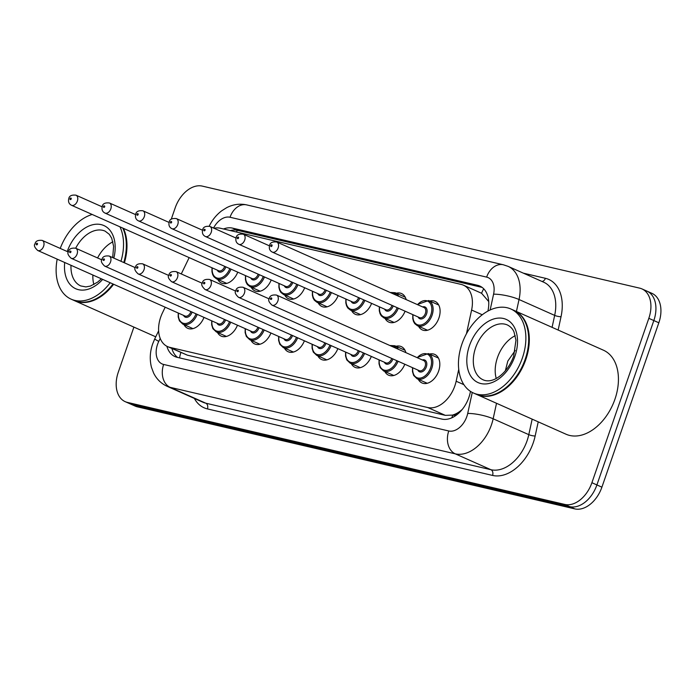 <?xml version="1.0" encoding="UTF-8"?>
<svg xmlns="http://www.w3.org/2000/svg" width="695" height="695" viewBox="0 0 695 695"><rect width="100%" height="100%" fill="white"/><g stroke="black" fill="none" stroke-linecap="round" stroke-linejoin="round"><path stroke-width="1.04" d="M429.762 301.031A15.638 10.442 114 0 1 435.001 301.352A15.638 10.442 114 0 1 438.91 318.032A15.638 10.442 114 0 1 422.282 329.916A15.638 10.442 114 0 1 418.546 326.242M396.298 293.229A15.638 10.442 114 0 1 401.528 293.542A15.638 10.442 114 0 1 406.167 299.597M429.475 354.076A15.638 10.442 114 0 1 434.714 354.398A15.638 10.442 114 0 1 438.632 371.078A15.638 10.442 114 0 1 422.004 382.962A15.638 10.442 114 0 1 418.26 379.288M396.011 346.275A15.638 10.442 114 0 1 401.25 346.588A15.638 10.442 114 0 1 405.889 352.643M165.193 307.207L162.526 312.733A27.592 18.426 -66 0 0 160.684 317.181A27.592 18.426 -66 0 0 167.591 346.614A27.592 18.426 -66 0 0 169.823 347.361L427.755 407.531A27.592 18.426 -66 0 0 456.155 381.234L458.735 369.314M460.081 411.205A27.592 18.426 114 0 1 452.376 415.115L452.688 415.184A9.2 6.142 -66 0 0 460.081 411.205L462.236 409.451M488.715 301.56L481.583 293.281L463.409 285.167A27.592 18.426 -66 0 0 461.176 284.42L220.289 228.229A27.592 18.426 -66 0 0 213.99 228.247M167.591 346.614L187.372 355.171L445.313 415.341L452.376 415.115M189.162 257.619L181.273 273.943M466.458 333.748L471.601 310.031A27.592 18.426 -66 0 0 463.409 285.167M271.215 279.963A15.638 10.442 114 0 1 254.943 290.884A15.638 10.442 114 0 1 251.208 287.209M304.679 287.773A15.638 10.442 114 0 1 288.416 298.694A15.638 10.442 114 0 1 284.672 295.01M338.152 295.575A15.638 10.442 114 0 1 321.881 306.495A15.638 10.442 114 0 1 318.145 302.82M371.616 303.385A15.638 10.442 114 0 1 355.354 314.305A15.638 10.442 114 0 1 351.609 310.63M405.081 311.195A15.638 10.442 114 0 1 388.818 322.115A15.638 10.442 114 0 1 385.073 318.432M237.751 272.153A15.638 10.442 114 0 1 221.479 283.073A15.638 10.442 114 0 1 217.735 279.399M237.464 325.199A15.638 10.442 114 0 1 221.201 336.119A15.638 10.442 114 0 1 217.457 332.445M270.928 333.009A15.638 10.442 114 0 1 254.665 343.929A15.638 10.442 114 0 1 250.921 340.246M304.401 340.819A15.638 10.442 114 0 1 288.13 351.74A15.638 10.442 114 0 1 284.394 348.056M337.866 348.621A15.638 10.442 114 0 1 321.603 359.541A15.638 10.442 114 0 1 317.858 355.866M371.33 356.431A15.638 10.442 114 0 1 355.067 367.351A15.638 10.442 114 0 1 351.322 363.676M404.803 364.241A15.638 10.442 114 0 1 388.531 375.161A15.638 10.442 114 0 1 384.795 371.478M204 317.389A15.638 10.442 114 0 1 187.728 328.309A15.638 10.442 114 0 1 183.984 324.635M171.283 219.16L175.201 207.84A27.592 18.426 114 0 1 202.315 186.112L639.687 288.147A27.592 18.426 114 0 1 641.919 288.894A27.592 18.426 114 0 1 648.826 318.327L591.905 482.712L596.901 484.936A27.592 18.426 114 0 1 569.796 506.664L132.424 404.629A27.592 18.426 114 0 1 130.191 403.882A27.592 18.426 114 0 0 132.424 404.629L569.796 506.664A27.592 18.426 114 0 0 596.901 484.936L653.83 320.551L596.901 484.936L601.905 487.16A27.592 18.426 114 0 1 574.8 508.888L137.428 406.853A27.592 18.426 114 0 1 135.195 406.106L125.187 401.658A27.592 18.426 114 0 1 118.28 372.225L133.9 327.102M644.691 290.371A27.592 18.426 114 0 1 646.923 291.118A27.592 18.426 114 0 1 653.83 320.551A27.592 18.426 114 0 0 646.923 291.118L651.927 293.342A27.592 18.426 114 0 1 658.834 322.775L601.905 487.16M166.878 346.266A27.592 18.426 -66 0 0 174.975 356.596A27.592 18.426 -66 0 0 177.208 357.343L441.794 419.068A27.592 18.426 -66 0 0 470.194 392.771L470.489 391.398M177.616 357.439A27.592 18.426 114 0 1 171.891 348.525M591.905 482.712A27.592 18.426 114 0 1 564.792 504.431L127.42 402.405A27.592 18.426 114 0 1 125.187 401.658M487.916 311.091L487.959 310.891A27.592 18.426 -66 0 0 479.767 286.027A27.592 18.426 -66 0 0 477.534 285.271L232.538 228.125A27.592 18.426 -66 0 0 223.486 228.976M230.375 230.575A27.592 18.426 114 0 1 237.542 230.349L482.13 287.409M113.633 284.264A45.983 30.71 114 0 1 74.565 300.7A45.983 30.71 114 0 1 74.261 300.553M109.706 287.999L109.558 288.156A45.983 30.71 114 0 0 113.007 283.986A45.523 30.406 114 0 1 109.706 287.999A45.523 30.406 114 0 1 109.628 288.078M109.558 288.156A45.983 30.71 114 0 1 73.939 300.422L71.125 299.163A45.983 30.71 114 0 1 57.19 259.148M110.192 282.735A45.983 30.71 114 0 1 71.125 299.163M97.587 257.958A29.989 20.025 114 0 1 112.911 241.817M93.886 284.568A29.989 20.025 114 0 1 92.895 275.038M60.23 248.419A45.983 30.71 114 0 1 92.192 214.468M119.957 226.822A45.983 30.71 114 0 1 120.965 261.277M122.772 228.073A45.983 30.71 114 0 1 126.064 251.06A45.983 30.71 114 0 1 123.779 262.528A45.523 30.406 114 0 0 126.047 251.269L126.064 251.06M123.397 228.351A45.983 30.71 114 0 1 124.405 262.806M513.979 310.396A45.983 30.71 114 0 1 514.3 310.535A45.983 30.71 114 0 1 525.802 359.593A45.983 30.71 114 0 1 476.9 394.552A45.983 30.71 114 0 1 476.596 394.413M514.3 310.535L603.416 350.193A45.983 30.71 114 0 1 614.927 399.251A45.983 30.71 114 0 1 566.025 434.219L476.9 394.552M528.391 345.024A45.523 30.406 114 0 1 528.382 345.128A45.523 30.406 114 0 1 525.194 359.376A45.523 30.406 114 0 1 512.041 381.859A45.523 30.406 114 0 1 511.963 381.937M510.86 308.997L513.674 310.248A45.983 30.71 114 0 1 528.4 344.92A45.983 30.71 114 0 1 525.177 359.315A45.983 30.71 114 0 1 511.894 382.015A45.983 30.71 114 0 1 476.275 394.274L473.469 393.022A45.983 30.71 114 0 1 461.958 343.964A45.983 30.71 114 0 1 510.86 308.997A45.983 30.71 114 0 1 522.362 358.055A45.983 30.71 114 0 1 473.469 393.022M496.221 378.428A29.989 20.025 114 0 1 497.481 357.551A29.989 20.025 114 0 1 515.247 335.676M515.23 350.488L507.81 361.07L505.334 370.869M180.874 352.521A27.592 20.372 103.1 0 0 179.571 357.89M237.36 230.306A27.592 20.372 103.1 0 0 236.413 231.982M483.711 288.79A27.592 20.372 103.1 0 0 481.583 293.281M452.688 415.184A27.592 20.372 103.1 0 0 451.898 417.782M187.372 355.171L169.823 347.361M482.252 314.774L471.601 310.031M463.913 384.683L456.155 381.234M445.313 415.341L427.755 407.531M574.8 508.888L564.792 504.431M137.428 406.853L127.42 402.405M658.834 322.775L648.826 318.327M160.206 338.404L158.773 341.375A18.391 12.284 -66 0 0 157.548 344.338A18.391 12.284 -66 0 0 163.638 364.458L448.77 430.978A18.391 12.284 -66 0 0 466.849 416.496A18.391 12.284 -66 0 0 467.709 413.447L472.261 392.44M496.517 403.282L493.155 418.781A36.792 24.568 114 0 1 491.434 424.88A36.792 24.568 114 0 1 455.295 453.852L170.153 387.332A36.792 24.568 114 0 1 167.182 386.333L202.827 402.197A36.792 24.568 -66 0 0 205.798 403.196L490.939 469.716A36.792 24.568 -66 0 0 527.088 440.743A36.792 24.568 -66 0 0 528.799 434.653L532.161 419.146M538.225 421.848L535.159 435.982A41.387 27.635 114 0 1 492.564 475.432L207.431 408.912A4.596 3.397 103.1 0 0 205.798 403.196L170.153 387.332A18.391 13.579 -76.9 0 1 163.638 364.458M535.159 435.982A4.596 1.016 12.2 0 1 528.799 434.653L493.155 418.781A18.391 4.074 -167.8 0 0 467.709 413.447M207.431 408.912A41.387 27.635 114 0 1 194.383 398.443M523.361 273.161L545.401 278.304A41.387 27.635 114 0 1 561.03 316.72L558.146 330.047M448.77 430.978A18.391 13.579 -76.9 0 0 455.295 453.852L490.939 469.716A4.596 3.397 103.1 0 1 492.564 475.432M490.149 309.97L493.58 294.185A18.391 4.074 -167.8 0 1 519.026 299.519L554.671 315.391A36.792 24.568 -66 0 0 543.751 282.24L508.106 266.367A36.792 24.568 114 0 1 519.026 299.519L516.428 311.482M552.082 327.345L554.671 315.391A4.596 1.016 12.2 0 0 561.03 316.72M493.58 294.185A18.391 12.284 -66 0 0 486.63 277.114L230.036 217.257A18.391 12.284 -66 0 0 213.556 228.047M541.987 281.449A4.596 3.397 103.1 0 0 545.401 278.304M486.63 277.114A18.391 13.579 -76.9 0 1 503.319 264.769L246.725 204.903C239.836 203.427 233.164 204.339 226.709 207.657L221.688 210.811C216.353 214.894 212.166 220.063 209.134 226.335M230.036 217.257A18.391 13.579 -76.9 0 1 246.725 204.903M158.773 341.375A18.391 0.643 -154.2 0 1 154.716 338.943L158.625 330.846M237.542 230.349L232.538 228.125M481.817 287.183L477.534 285.271M192.107 312.098A6.437 4.3 114 0 1 192.063 312.229A6.437 4.3 114 0 1 187.789 317.129A6.437 4.3 114 0 1 183.567 315.391M37.739 250.495C34.559 247.524 33.655 245.292 35.037 243.806C35.541 241.078 37.938 239.949 42.23 240.409A5.517 3.684 114 0 1 43.611 246.299A5.517 3.684 114 0 1 37.739 250.495L184.966 316.008A5.517 3.684 -66 0 0 190.83 311.812A5.517 3.684 -66 0 0 190.908 311.568M37.46 244.206A0.921 0.617 -66 0 0 36.253 243.919A0.921 0.617 -66 0 0 37.46 244.206M197.241 314.392A13.796 9.209 114 0 1 182.846 324.131L192.967 328.631M178.493 313.132A12.875 8.601 -66 0 0 184.783 323.514A12.875 8.601 -66 0 0 196.051 313.862M230.992 269.147A13.796 9.209 114 0 1 216.597 278.895L213.947 276.801L212.713 274.664L211.966 271.78L211.984 267.775M212.244 267.888A12.875 8.601 -66 0 0 218.534 278.278A12.875 8.601 -66 0 0 229.802 268.618M225.858 266.863A6.437 4.3 114 0 1 225.814 266.993A6.437 4.3 114 0 1 221.54 271.893A6.437 4.3 114 0 1 217.318 270.147M102.122 206.806L75.981 195.173A5.517 3.684 114 0 1 77.362 201.064A5.517 3.684 114 0 1 71.489 205.26L218.716 270.772A5.517 3.684 -66 0 0 224.581 266.576A5.517 3.684 -66 0 0 224.659 266.333M70.004 198.683A0.921 0.617 -66 0 0 71.211 198.961A0.921 0.617 -66 0 0 70.004 198.683M225.571 319.909A6.437 4.3 114 0 1 225.528 320.039A6.437 4.3 114 0 1 221.253 324.93A6.437 4.3 114 0 1 217.031 323.192M112.686 257.593L113.615 246.351L111.721 238.281L109.297 234.328L105.145 231.148A29.989 20.025 114 0 0 75.694 248.219A5.517 3.684 114 0 1 77.076 254.109A5.517 3.684 114 0 1 71.211 258.305L218.43 323.818A5.517 3.684 -66 0 0 224.303 319.622A5.517 3.684 -66 0 0 224.381 319.379M70.933 252.007A0.921 0.617 -66 0 0 69.726 251.729A0.921 0.617 -66 0 0 70.933 252.007M230.714 322.193A13.796 9.209 114 0 1 216.319 331.932L226.431 336.441M211.958 320.934A12.875 8.601 -66 0 0 218.247 331.324A12.875 8.601 -66 0 0 229.524 321.663M259.044 327.719A6.437 4.3 114 0 1 258.992 327.849A6.437 4.3 114 0 1 254.726 332.74A6.437 4.3 114 0 1 250.504 331.002M104.676 266.107C101.496 263.136 100.593 260.912 101.974 259.426C102.478 256.69 104.876 255.56 109.167 256.029A5.517 3.684 114 0 1 110.548 261.911A5.517 3.684 114 0 1 104.676 266.107L251.894 331.628A5.517 3.684 -66 0 0 257.767 327.432A5.517 3.684 -66 0 0 257.845 327.189M104.398 259.817A0.921 0.617 -66 0 0 103.19 259.539A0.921 0.617 -66 0 0 104.398 259.817M264.178 330.003A13.796 9.209 114 0 1 249.783 339.742L259.904 344.242M245.422 328.744A12.875 8.601 -66 0 0 251.712 339.125A12.875 8.601 -66 0 0 262.988 329.473M292.508 335.52A6.437 4.3 114 0 1 292.465 335.659A6.437 4.3 114 0 1 288.19 340.55A6.437 4.3 114 0 1 283.968 338.812M138.149 273.917C134.96 270.946 134.065 268.722 135.438 267.228C135.942 264.5 138.34 263.37 142.631 263.831A5.517 3.684 114 0 1 144.013 269.721A5.517 3.684 114 0 1 138.149 273.917L285.367 339.429A5.517 3.684 -66 0 0 291.231 335.233A5.517 3.684 -66 0 0 291.318 334.99M137.862 267.627A0.921 0.617 -66 0 0 136.654 267.34A0.921 0.617 -66 0 0 137.862 267.627M297.642 337.813A13.796 9.209 114 0 1 283.247 347.552L293.368 352.052M278.895 336.554A12.875 8.601 -66 0 0 285.185 346.935A12.875 8.601 -66 0 0 296.461 337.284M325.972 343.33A6.437 4.3 114 0 1 325.929 343.46A6.437 4.3 114 0 1 321.655 348.36A6.437 4.3 114 0 1 317.433 346.614M171.613 281.727C168.433 278.756 167.53 276.523 168.911 275.038C169.415 272.31 171.813 271.172 176.104 271.641A5.517 3.684 114 0 1 177.477 277.531A5.517 3.684 114 0 1 171.613 281.727L318.831 347.239A5.517 3.684 -66 0 0 324.704 343.043A5.517 3.684 -66 0 0 324.782 342.8M171.335 275.429A0.921 0.617 -66 0 0 170.127 275.151A0.921 0.617 -66 0 0 171.335 275.429M331.115 345.615A13.796 9.209 114 0 1 316.72 355.362L326.832 359.862M312.359 344.355A12.875 8.601 -66 0 0 318.649 354.745A12.875 8.601 -66 0 0 329.925 345.085M264.465 276.958A13.796 9.209 114 0 1 250.07 286.696L247.42 284.611L246.178 282.465L245.439 279.59L245.457 275.585M245.709 275.698A12.875 8.601 -66 0 0 251.998 286.079A12.875 8.601 -66 0 0 263.275 276.428M259.322 274.673A6.437 4.3 114 0 1 259.278 274.803A6.437 4.3 114 0 1 255.004 279.694A6.437 4.3 114 0 1 250.782 277.957M135.595 214.616L109.445 202.983A5.517 3.684 114 0 1 110.826 208.865A5.517 3.684 114 0 1 104.962 213.061L252.181 278.582A5.517 3.684 -66 0 0 258.054 274.386A5.517 3.684 -66 0 0 258.132 274.143M103.477 206.493A0.921 0.617 -66 0 0 104.684 206.771A0.921 0.617 -66 0 0 103.477 206.493M297.929 284.768A13.796 9.209 114 0 1 283.534 294.506L280.884 292.421L279.651 290.275L278.904 287.391L278.921 283.395M279.173 283.508A12.875 8.601 -66 0 0 285.463 293.889A12.875 8.601 -66 0 0 296.739 284.238M292.795 282.483A6.437 4.3 114 0 1 292.743 282.613A6.437 4.3 114 0 1 288.477 287.504A6.437 4.3 114 0 1 284.255 285.767M169.059 222.426L142.918 210.785A5.517 3.684 114 0 1 144.299 216.675A5.517 3.684 114 0 1 138.427 220.871L285.645 286.383A5.517 3.684 -66 0 0 291.518 282.187A5.517 3.684 -66 0 0 291.596 281.944M136.941 214.295A0.921 0.617 -66 0 0 138.149 214.581A0.921 0.617 -66 0 0 136.941 214.295M331.393 292.569A13.796 9.209 114 0 1 316.998 302.316L314.349 300.223L313.115 298.086L312.368 295.201L312.394 291.205M312.646 291.318A12.875 8.601 -66 0 0 318.935 301.7A12.875 8.601 -66 0 0 330.212 292.048M326.259 290.284A6.437 4.3 114 0 1 326.216 290.414A6.437 4.3 114 0 1 321.941 295.314A6.437 4.3 114 0 1 317.719 293.568M202.523 230.227L176.382 218.595A5.517 3.684 114 0 1 177.764 224.485A5.517 3.684 114 0 1 171.9 228.681L319.118 294.193A5.517 3.684 -66 0 0 324.982 289.997A5.517 3.684 -66 0 0 325.06 289.754M170.405 222.105A0.921 0.617 -66 0 0 171.613 222.383A0.921 0.617 -66 0 0 170.405 222.105M101.357 278.808L97.726 282.057L90.463 286.053L85.902 286.905L80.759 285.94A29.989 20.025 114 0 1 71.003 265.299M102.678 279.39A34.585 23.1 114 0 1 75.764 288.755A34.585 23.1 114 0 1 64.705 262.493M67.215 251.529A34.585 23.1 114 0 1 99.68 224.355A34.585 23.1 114 0 1 113.832 258.106M483.095 379.8A29.989 20.025 114 0 1 475.589 347.813A29.989 20.025 114 0 1 507.48 325.008C510.677 326.685 512.875 329.065 514.057 332.14L515.959 340.211L513.657 356.196C507.472 373.423 492.877 384.378 483.095 379.8M514.882 356.309A34.585 23.1 114 0 1 480.897 383.544A34.585 23.1 114 0 1 469.446 345.71A34.585 23.1 114 0 1 503.423 318.475A34.585 23.1 114 0 1 514.882 356.309M359.445 351.14A6.437 4.3 114 0 1 359.402 351.27A6.437 4.3 114 0 1 355.128 356.161A6.437 4.3 114 0 1 350.906 354.424M205.077 289.528C201.898 286.566 200.994 284.333 202.375 282.848C202.879 280.111 205.277 278.982 209.569 279.451A5.517 3.684 114 0 1 210.95 285.332A5.517 3.684 114 0 1 205.077 289.528L352.304 355.049A5.517 3.684 -66 0 0 358.168 350.853A5.517 3.684 -66 0 0 358.246 350.61M204.799 283.239A0.921 0.617 -66 0 0 203.592 282.961A0.921 0.617 -66 0 0 204.799 283.239M364.58 353.425A13.796 9.209 114 0 1 350.184 363.164L360.305 367.664M345.832 352.165A12.875 8.601 -66 0 0 352.122 362.547A12.875 8.601 -66 0 0 363.389 352.895M389.817 345.493L394.873 345.762A13.796 9.209 114 0 1 398.296 349.264M396.376 348.404A12.875 8.601 -66 0 0 390.651 345.858M392.91 358.95A6.437 4.3 114 0 1 392.866 359.08A6.437 4.3 114 0 1 388.592 363.971A6.437 4.3 114 0 1 384.37 362.234M238.55 297.338C235.37 294.367 234.467 292.143 235.84 290.649C236.343 287.921 238.741 286.792 243.033 287.252A5.517 3.684 114 0 1 244.414 293.142A5.517 3.684 114 0 1 238.55 297.338L385.768 362.851A5.517 3.684 -66 0 0 391.632 358.655A5.517 3.684 -66 0 0 391.719 358.411M238.272 291.049A0.921 0.617 -66 0 0 237.065 290.762A0.921 0.617 -66 0 0 238.272 291.049M398.053 361.235A13.796 9.209 114 0 1 383.657 370.974L393.77 375.474M379.296 359.975A12.875 8.601 -66 0 0 385.586 370.357A12.875 8.601 -66 0 0 396.862 360.705M417 357.586L428.337 353.573A13.796 9.209 114 0 1 431.795 368.289A13.796 9.209 114 0 1 417.122 378.784L427.243 383.284M412.761 367.785A12.875 8.601 -66 0 0 419.293 378.167A12.875 8.601 -66 0 0 430.561 367.872A12.875 8.601 -66 0 0 428.511 354.832A12.875 8.601 -66 0 0 417.252 357.699M422.325 359.958A6.437 4.3 114 0 1 426.33 366.882A6.437 4.3 114 0 1 422.065 371.782A6.437 4.3 114 0 1 417.834 370.035M419.233 370.661A5.517 3.684 -66 0 0 425.105 366.465A5.517 3.684 -66 0 0 423.724 360.575L276.506 295.062A5.517 3.684 114 0 1 277.887 300.952A5.517 3.684 114 0 1 272.014 305.148L419.233 370.661M271.736 298.85A0.921 0.617 -66 0 0 270.529 298.572A0.921 0.617 -66 0 0 271.736 298.85M364.866 300.379A13.796 9.209 114 0 1 350.471 310.118L347.821 308.033L346.588 305.887L345.841 303.011L345.858 299.006M346.11 299.119A12.875 8.601 -66 0 0 352.4 309.501A12.875 8.601 -66 0 0 363.676 299.849M359.723 298.094A6.437 4.3 114 0 1 359.68 298.224A6.437 4.3 114 0 1 355.406 303.116A6.437 4.3 114 0 1 351.184 301.378M235.996 238.037L209.847 226.405A5.517 3.684 114 0 1 211.228 232.286A5.517 3.684 114 0 1 205.364 236.482L352.582 302.004A5.517 3.684 -66 0 0 358.455 297.808A5.517 3.684 -66 0 0 358.533 297.564M203.878 229.915A0.921 0.617 -66 0 0 205.086 230.193A0.921 0.617 -66 0 0 203.878 229.915M398.331 308.189A13.796 9.209 114 0 1 383.935 317.928L381.286 315.843L380.052 313.697L379.305 310.813L379.322 306.816M379.583 306.929A12.875 8.601 -66 0 0 385.873 317.311A12.875 8.601 -66 0 0 397.14 307.659M393.196 305.904A6.437 4.3 114 0 1 393.153 306.035A6.437 4.3 114 0 1 388.879 310.926A6.437 4.3 114 0 1 384.656 309.188M269.46 245.848L243.32 234.206A5.517 3.684 114 0 1 244.701 240.096A5.517 3.684 114 0 1 238.828 244.292L386.055 309.805A5.517 3.684 -66 0 0 391.919 305.609A5.517 3.684 -66 0 0 391.997 305.366M237.343 237.716A0.921 0.617 -66 0 0 238.55 238.003A0.921 0.617 -66 0 0 237.343 237.716M405.272 297.225L395.151 292.717A13.796 9.209 114 0 1 398.583 296.218M396.654 295.366A12.875 8.601 -66 0 0 390.938 292.821M438.736 305.027L428.624 300.527A13.796 9.209 114 0 1 432.073 315.243A13.796 9.209 114 0 1 417.408 325.738L414.75 323.644L413.516 321.507L412.769 318.623L412.795 314.627M413.047 314.739A12.875 8.601 -66 0 0 419.572 325.121A12.875 8.601 -66 0 0 430.848 314.826A12.875 8.601 -66 0 0 428.789 301.786A12.875 8.601 -66 0 0 417.53 304.653M422.612 306.912A6.437 4.3 114 0 1 426.617 313.836A6.437 4.3 114 0 1 422.343 318.736A6.437 4.3 114 0 1 418.121 316.998M272.301 252.103L419.519 317.615A5.517 3.684 -66 0 0 425.383 313.419A5.517 3.684 -66 0 0 424.002 307.538L276.784 242.016A5.517 3.684 114 0 1 278.165 247.907A5.517 3.684 114 0 1 272.301 252.103C269.73 250.791 268.826 248.558 269.591 245.413C270.094 242.685 272.492 241.547 276.784 242.016M270.807 245.526A0.921 0.617 -66 0 0 272.023 245.813A0.921 0.617 -66 0 0 270.807 245.526M154.716 338.943L152.674 343.886C149.938 351.774 149.538 359.567 151.458 367.264L153.612 373.05C156.618 379.114 161.136 383.544 167.182 386.333M641.919 288.894L646.923 291.118M508.106 266.367L503.319 264.769M42.23 240.409L68.371 252.042M178.233 313.019L178.215 316.981L179.414 320.847L182.846 324.131M71.489 205.26C68.927 203.939 68.023 201.715 68.788 198.57C69.291 195.842 71.689 194.704 75.981 195.173M216.597 278.895L226.718 283.395M101.844 259.852L75.694 248.219C71.411 247.75 69.013 248.888 68.501 251.616C67.128 253.102 68.032 255.334 71.211 258.305M211.706 320.821L211.68 324.791L212.879 328.657L216.319 331.932M109.167 256.029L135.308 267.662M245.17 328.631L245.144 332.601L246.351 336.458L249.783 339.742M142.631 263.831L168.772 275.472M278.643 336.441L278.617 340.411L279.816 344.268L283.247 347.552M176.104 271.641L202.245 283.273M312.107 344.242L312.081 348.212L313.28 352.078L316.72 355.362M104.962 213.061C102.391 211.749 101.496 209.516 102.252 206.38C102.756 203.644 105.154 202.514 109.445 202.983M250.07 286.696L260.182 291.196M138.427 220.871C135.864 219.559 134.96 217.327 135.725 214.182C136.229 211.454 138.626 210.324 142.918 210.785M283.534 294.506L293.655 299.006M171.9 228.681C169.328 227.361 168.425 225.137 169.189 221.992C169.693 219.264 172.091 218.126 176.382 218.595M316.998 302.316L327.119 306.816M74.565 300.7L155.741 336.823M209.569 279.451L235.709 291.083M345.571 352.052L345.554 356.022L346.753 359.888L350.184 363.164M243.033 287.252L269.182 298.893M394.873 345.762L404.985 350.271M379.044 359.862L379.018 363.833L380.217 367.69L383.657 370.974M276.506 295.062C272.214 294.593 269.816 295.731 269.312 298.459C267.931 299.945 268.835 302.177 272.014 305.148M428.337 353.573L438.458 358.073M412.509 367.672L412.483 371.634L413.681 375.5L417.122 378.784M205.364 236.482C202.792 235.171 201.898 232.947 202.653 229.802C203.166 227.065 205.564 225.936 209.847 226.405M350.471 310.118L360.583 314.627M238.828 244.292C236.265 242.981 235.362 240.748 236.126 237.603C236.63 234.875 239.028 233.746 243.32 234.206M383.935 317.928L394.056 322.428M395.151 292.717L390.104 292.447M417.408 325.738L427.521 330.238M428.624 300.527L417.278 304.54"/></g></svg>
